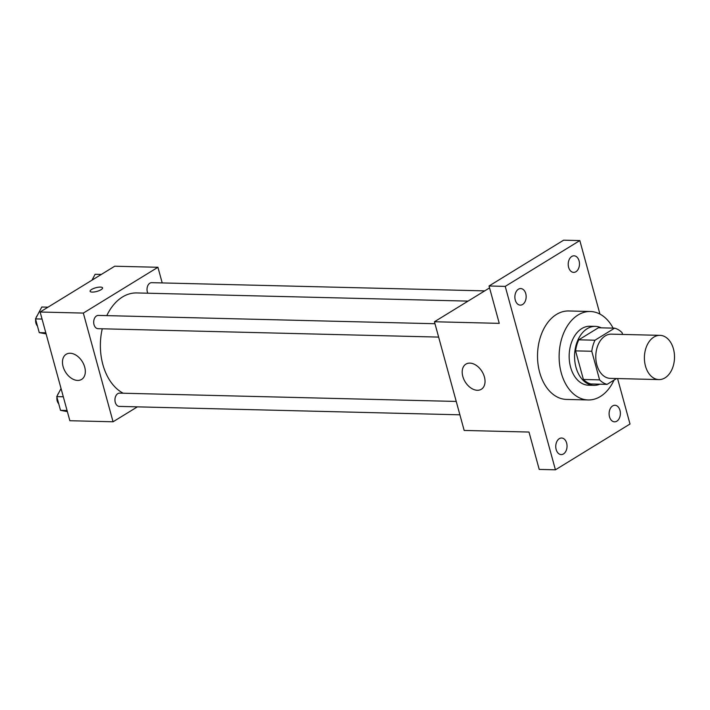 <?xml version="1.0" encoding="UTF-8"?>
<svg xmlns="http://www.w3.org/2000/svg" width="710" height="710" viewBox="0 0 710 710"><rect width="100%" height="100%" fill="white"/><g stroke="black" fill="none" stroke-linecap="round" stroke-linejoin="round"><path stroke-width="1.06" d="M653.875 337.081A22.117 15.052 -88.6 0 1 659.998 335.351A22.117 15.052 -88.6 0 1 674.5 357.84A22.117 15.052 -88.6 0 1 658.907 379.584A22.117 15.052 -88.6 0 1 644.618 361.665A22.117 15.052 -88.6 0 1 653.875 337.081M658.907 379.584L610.289 378.377A22.117 15.052 -88.6 0 1 596.001 360.467A22.117 15.052 -88.6 0 1 605.266 335.883A22.117 15.052 -88.6 0 1 611.381 334.153L659.998 335.351M607.068 384.367L590.862 383.968A28.551 19.427 -88.6 0 1 583.398 379.468L575.57 350.873L591.776 351.272L599.595 379.868A28.551 19.427 -88.6 0 0 607.068 384.367L616.573 378.536M622.563 334.428L622.075 332.662A28.551 19.427 -88.6 0 0 614.611 328.162L594.989 340.214A28.551 19.427 -88.6 0 0 591.776 351.272M614.611 328.162L598.406 327.763L578.783 339.815L594.989 340.214M575.57 350.873A28.551 19.427 -88.6 0 1 578.783 339.815M601.228 327.834A29.492 20.066 91.4 0 0 595.362 326.378A29.492 20.066 91.4 0 0 574.576 355.373A29.492 20.066 91.4 0 0 593.906 385.352A29.492 20.066 91.4 0 0 599.835 384.19M593.906 385.352L588.501 385.219A29.492 20.066 -88.6 0 1 569.455 361.328A29.492 20.066 -88.6 0 1 581.801 328.561A29.492 20.066 -88.6 0 1 589.957 326.245L595.362 326.378M583.398 379.468L599.595 379.868M614.043 380.09A44.242 30.104 -88.6 0 1 588.137 399.961A44.242 30.104 -88.6 0 1 559.56 364.132A44.242 30.104 -88.6 0 1 578.082 314.974A44.242 30.104 -88.6 0 1 590.321 311.504A44.242 30.104 -88.6 0 1 613.12 328.127M588.137 399.961L566.536 399.428A44.242 30.104 -88.6 0 1 537.958 363.6A44.242 30.104 -88.6 0 1 556.471 314.441A44.242 30.104 -88.6 0 1 568.719 310.971L590.321 311.504M556.161 449.519A8.289 5.636 -88.6 0 1 561.61 438.017A8.289 5.636 -88.6 0 1 567.041 446.448A8.289 5.636 -88.6 0 1 561.202 454.586A8.289 5.636 -88.6 0 1 556.161 449.519M515.274 300.064A8.289 5.636 -88.6 0 1 520.723 288.562A8.289 5.636 -88.6 0 1 526.154 296.984A8.289 5.636 -88.6 0 1 520.315 305.131A8.289 5.636 -88.6 0 1 515.274 300.064M568.612 267.315A8.289 5.636 -88.6 0 1 574.053 255.813A8.289 5.636 -88.6 0 1 579.484 264.235A8.289 5.636 -88.6 0 1 573.644 272.383A8.289 5.636 -88.6 0 1 568.612 267.315M609.5 416.77A8.289 5.636 -88.6 0 1 614.94 405.268A8.289 5.636 -88.6 0 1 620.371 413.69A8.289 5.636 -88.6 0 1 614.532 421.838A8.289 5.636 -88.6 0 1 609.5 416.77M599.941 314.095L579.83 240.583L505.236 286.387L555.424 469.816L630.01 424.012L617.576 378.563M489.563 287.905L434.44 321.754L499.254 323.352L489.039 285.988L563.625 240.184L579.83 240.583M489.039 285.988L505.236 286.387M434.44 321.754L464.171 430.446L528.994 432.053L539.218 469.416L555.424 469.816M469.896 363.112A14.75 9.887 58.4 0 1 483.43 374.197A14.75 9.887 58.4 0 1 481.327 389.266A14.75 9.887 58.4 0 1 465.192 381.873A14.75 9.887 58.4 0 1 465.893 364.132A14.75 9.887 58.4 0 1 469.896 363.112M106.784 315.622A51.617 35.118 -88.6 0 1 122.493 296.975A51.617 35.118 -88.6 0 1 136.773 292.937L468.05 301.111M123.212 393.225A51.617 35.118 -88.6 0 1 102.258 328.783M434.981 323.724L98.362 315.417A6.638 4.517 91.4 0 0 93.684 321.941A6.638 4.517 91.4 0 0 98.042 328.686L438.638 337.09M147.831 293.212A6.638 4.517 -88.6 0 1 149.863 283.183A6.638 4.517 -88.6 0 1 151.7 282.669L484.708 290.887M459.894 414.809L119.298 406.404A6.638 4.517 -88.6 0 1 115.011 401.026A6.638 4.517 -88.6 0 1 117.789 393.651A6.638 4.517 -88.6 0 1 119.626 393.136L456.237 401.443M162.208 282.926L157.931 267.279L83.336 313.083L113.067 421.784L137.394 406.848M113.067 421.784L69.855 420.719L40.124 312.018L114.718 266.214L157.931 267.279M40.124 312.018L83.336 313.083M70.175 353.252A14.75 9.887 58.4 0 1 83.718 364.328A14.75 9.887 58.4 0 1 81.614 379.406A14.75 9.887 58.4 0 1 65.471 372.013A14.75 9.887 58.4 0 1 66.181 354.272A14.75 9.887 58.4 0 1 70.175 353.252M90.099 291.286A6.452 1.908 164.7 0 1 91.599 289.476A6.452 1.908 164.7 0 1 98.264 287.23A6.452 1.908 164.7 0 1 102.551 287.878A6.452 1.908 164.7 0 1 96.826 291.428A6.452 1.908 164.7 0 1 90.099 291.286A6.452 1.908 164.7 0 1 91.599 289.467A6.452 1.908 164.7 0 1 98.255 287.239A6.452 1.908 164.7 0 1 102.551 287.887M48.014 307.173L41.783 307.022L35.5 318.897L39.254 332.626L46.106 333.886M35.5 318.897L42.05 319.056M39.254 332.626L45.804 332.786M37.453 326.032A6.638 4.517 -88.6 0 1 35.686 319.58M36.086 317.778A6.638 4.517 -88.6 0 1 37.239 315.604M61.051 388.512L56.764 396.615L60.519 410.344L67.37 411.605M56.764 396.615L63.305 396.775M60.519 410.344L67.068 410.504M58.717 403.75A6.638 4.517 -88.6 0 1 56.951 397.298M57.35 395.497A6.638 4.517 -88.6 0 1 58.504 393.331M101.344 274.424L95.113 274.273L91.998 280.166"/></g></svg>
